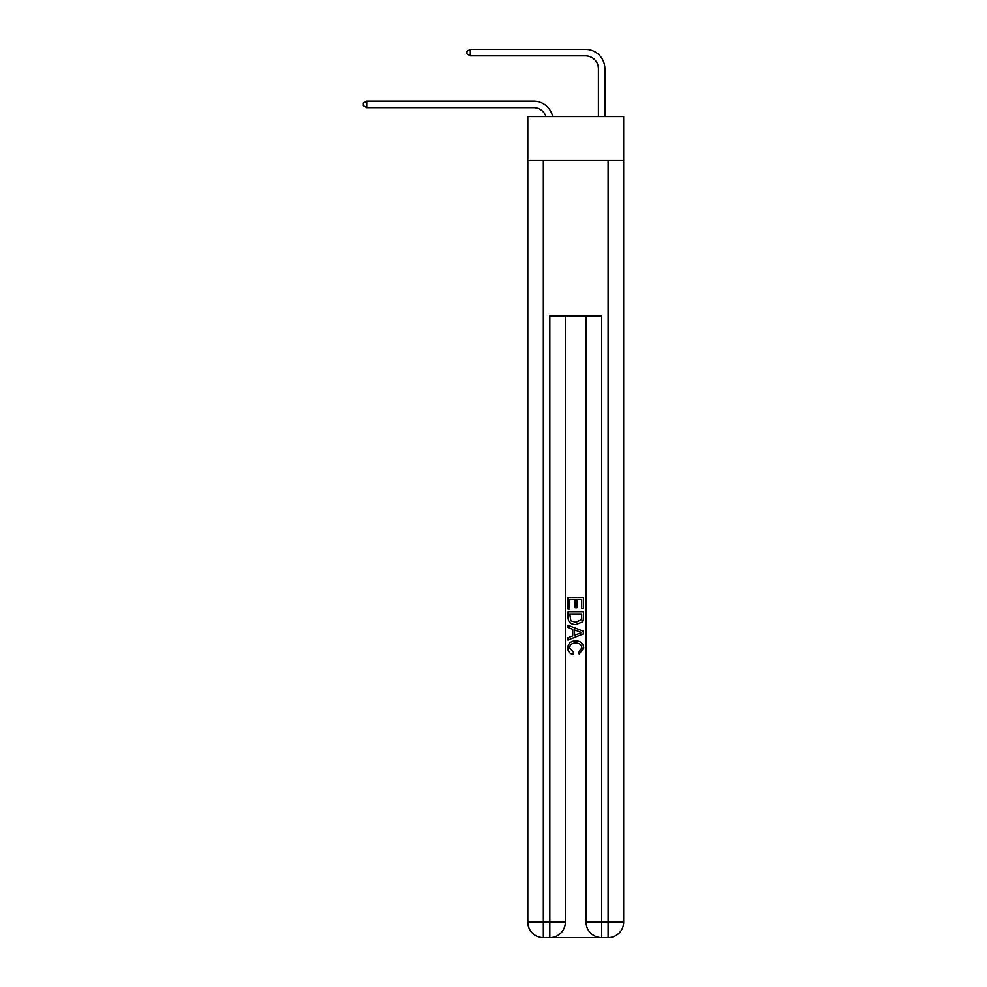 <?xml version="1.0" encoding="UTF-8"?>
<svg xmlns="http://www.w3.org/2000/svg" width="987" height="987" viewBox="0 0 987 987"><rect width="100%" height="100%" fill="white"/><g stroke="black" fill="none" stroke-linecap="round" stroke-linejoin="round"><path stroke-width="1.48" d="M623.661 160.597L623.661 116.565L527.823 116.565L527.823 160.597L623.661 160.597L623.661 922.105L608.115 922.105L608.115 160.597M533.646 101.155L366.708 101.155L533.646 101.155A19.432 19.432 172.9 0 1 552.658 116.565M598.406 116.565L598.406 68.782A12.954 12.954 65.1 0 0 585.451 55.827L470.318 55.827L466.95 53.878L466.95 51.287L470.318 49.35L585.451 49.35A19.432 19.432 34.2 0 1 604.883 68.782L604.883 116.565M551.005 937.65L600.478 937.65M601.638 937.65L601.638 922.105L586.093 922.105A15.545 15.545 0 0 0 601.638 937.65L608.115 937.65L608.115 922.105L601.638 922.105L601.638 316.013L549.833 316.013L549.833 922.105L527.823 922.105L527.823 160.597M565.378 316.013L565.378 922.105A15.545 15.545 0 0 1 549.833 937.65L543.356 937.65A15.545 15.545 0 0 1 527.823 922.105M586.093 922.105L586.093 316.013M608.115 937.65A15.545 15.545 0 0 0 623.661 922.105M567.969 608.794L567.969 597.443L583.514 597.443L583.514 608.399L581.713 608.399L581.713 599.627L576.939 599.627L576.939 607.807L575.137 607.807L575.137 599.627L569.758 599.627L569.758 608.794L567.969 608.794M567.969 617.356L567.969 611.792L583.514 611.792L583.28 619.848L582.17 622.106L575.828 624.537C570.856 624.561 568.228 622.168 567.969 617.356M569.758 613.976L570.856 620.848L575.853 622.341L581.392 619.7L581.713 613.976L569.758 613.976M567.969 627.522L567.969 625.203L583.514 631.372L583.514 633.839L567.969 640.008L567.969 637.688L572.744 635.924L572.744 629.299L567.969 627.522M578.851 631.544L574.545 629.953L574.545 635.258L581.713 632.605L578.851 631.544M569.561 647.879L573.447 652.234L572.941 654.43C569.647 653.567 567.92 651.457 567.772 648.077C568.191 643.302 570.881 640.908 575.853 640.871C580.627 640.982 583.243 643.364 583.712 648.04L579.196 654.023L578.715 651.839L581.911 647.928C581.454 644.573 579.443 642.944 575.865 643.068C572.226 642.882 570.128 644.474 569.561 647.879M598.406 68.782A12.954 12.954 -145.8 0 0 585.451 55.827A12.954 12.954 -145.8 0 1 598.406 68.782A12.954 12.954 -145.8 0 0 585.451 55.827A12.954 12.954 -145.8 0 1 598.406 68.782A12.954 12.954 -145.8 0 0 585.451 55.827A12.954 12.954 -145.8 0 1 598.406 68.782A12.954 12.954 -145.8 0 0 585.451 55.827A12.954 12.954 -145.8 0 1 598.406 68.782A12.954 12.954 -145.8 0 0 585.451 55.827A12.954 12.954 -145.8 0 1 598.406 68.782A12.954 12.954 -145.8 0 0 585.451 55.827A12.954 12.954 -145.8 0 1 598.406 68.782A12.954 12.954 -145.8 0 0 585.451 55.827A12.954 12.954 -145.8 0 1 598.406 68.782A12.954 12.954 -145.8 0 0 585.451 55.827A12.954 12.954 -145.8 0 1 598.406 68.782A12.954 12.954 -145.8 0 0 585.451 55.827M545.959 116.565A12.954 12.954 -7.1 0 0 533.646 107.632L366.708 107.632L363.339 105.683L363.339 103.092L366.708 101.155L366.708 107.632M470.318 49.35L470.318 55.827M543.356 160.597L543.356 937.65M565.378 922.105L549.833 922.105L549.833 937.65"/></g></svg>

